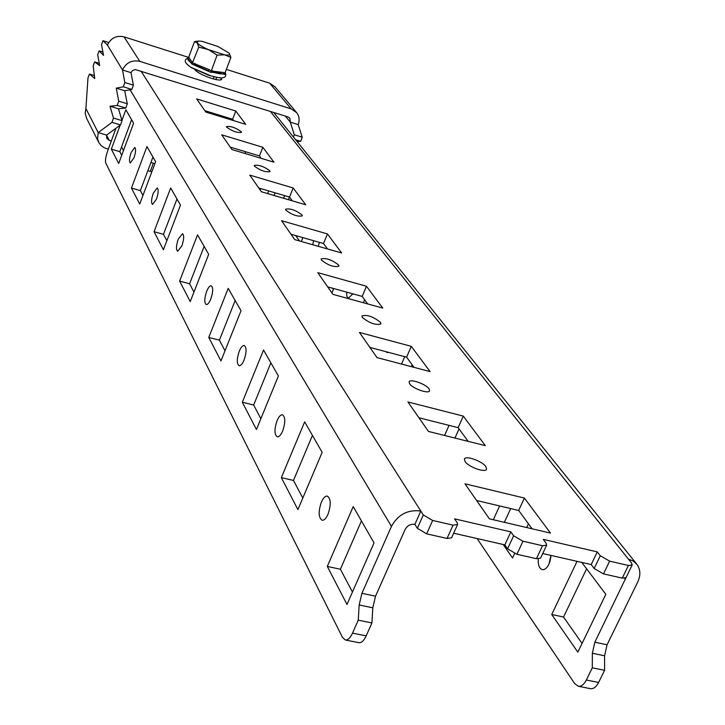 <?xml version="1.0" encoding="UTF-8"?>
<svg xmlns="http://www.w3.org/2000/svg" width="725" height="725" viewBox="0 0 725 725"><rect width="100%" height="100%" fill="white"/><g stroke="black" fill="none" stroke-linecap="round" stroke-linejoin="round"><path stroke-width="1.09" d="M156.473 199.157L152.558 204.414C151.036 203.045 151.262 199.321 153.256 193.24L157.18 187.965C158.693 189.325 158.467 193.058 156.473 199.157M181.884 245.847L177.67 251.258C175.903 249.726 176.093 245.684 178.241 239.141L182.473 233.713C184.241 235.226 184.041 239.277 181.884 245.847M210.83 298.999C209.244 302.805 207.722 304.654 206.262 304.563C204.187 302.851 204.314 298.437 206.661 291.341C208.238 287.535 209.761 285.668 211.229 285.759C213.313 287.462 213.177 291.876 210.83 298.999M244.071 360.071C242.395 363.995 240.745 365.898 239.123 365.781C236.649 363.832 236.694 358.984 239.259 351.244C240.936 347.302 242.594 345.39 244.234 345.499C246.699 347.438 246.654 352.296 244.071 360.071M282.668 430.967C280.892 435.018 279.089 436.967 277.267 436.822C274.286 434.583 274.213 429.2 277.059 420.663C278.826 416.603 280.638 414.646 282.469 414.782C285.451 417.002 285.514 422.403 282.668 430.967M328.008 514.261C326.123 518.42 324.157 520.414 322.108 520.242C318.456 517.632 318.212 511.578 321.383 502.09C323.259 497.912 325.235 495.909 327.301 496.081C330.953 498.664 331.189 504.727 328.008 514.261M319.498 242.386L318.139 246.282M312.72 244.742L313.626 240.7M352.848 293.843L348.344 298.256L346.84 296.326L346.668 292.13M388.546 352.368L387.141 352.586L385.927 351.679M549.795 562.092L550.909 556.682M550.964 555.395L548.961 564.177C546.994 568.083 544.774 569.895 542.318 569.623C539.255 568.554 537.923 564.993 538.303 558.957M133.971 157.823L130.328 162.935C129.005 161.693 129.267 158.231 131.107 152.567L134.759 147.438C136.083 148.67 135.82 152.132 133.971 157.823M283.548 198.26L284.689 195.632M254.493 166.215C260.384 170.556 265.558 172.36 270.017 171.617L269.772 170.774C263.873 166.442 258.707 164.657 254.267 165.4L254.493 166.215M226.708 127.238C232.254 131.234 237.157 132.938 241.416 132.367L241.208 131.669C235.652 127.682 230.749 125.978 226.517 126.558L226.708 127.238M285.84 210.177C292.103 214.917 297.585 216.82 302.271 215.887L301.981 214.872C295.7 210.141 290.227 208.247 285.568 209.19L285.84 210.177M321.465 260.139C328.162 265.359 333.98 267.38 338.919 266.22L338.566 264.969C331.851 259.767 326.042 257.756 321.139 258.925L321.465 260.139M362.31 317.432C369.505 323.214 375.713 325.38 380.933 323.939L380.498 322.38C373.284 316.617 367.086 314.469 361.902 315.919L362.31 317.432M409.625 383.788C412.634 388.573 428.783 394.246 429.581 390.802L429.028 388.827C425.901 384.032 409.942 378.45 409.108 381.867L409.625 383.788M465.06 461.535C468.577 467.063 485.56 473.108 486.566 469.193L485.859 466.637C482.207 461.1 465.441 455.164 464.399 459.052L465.06 461.535M581.785 562.419L605.828 594.301L577.825 652.156L551.725 614.501L563.533 617.029L586.607 568.817M551.725 614.501L577.037 561.34M582.057 643.41L563.533 617.029M504.355 522.326L510.69 508.56M493.299 519.752L499.625 505.941M514.605 553.565L512.548 557.996L503.195 544.502M528.443 523.803L526.703 527.546M454.965 438.063L459.043 428.892M444.57 435.462L449.047 425.367M411.347 366.651L412.163 364.766M401.55 364.068L404.731 356.673M363.388 302.751L364.639 299.769M333.418 289.275L332.702 288.269M333.718 288.55L331.905 292.927M327.31 566.433L353.22 506.567L374.037 542.898L346.994 604.46L327.31 566.433L340.397 569.234L352.45 592.044M361.44 520.903L340.397 569.234M281.345 477.63L304.672 421.841L322.154 452.346L297.903 509.612L281.345 477.63L293.489 480.448L302.796 498.057M312.439 435.39L293.489 480.448M242.322 402.239L263.528 350.021L278.4 375.985L256.433 429.508L242.322 402.239L253.65 405.021L260.873 418.697M270.869 362.844L253.65 405.021M208.773 337.415L228.194 288.369L241.017 310.735L220.944 360.95L208.773 337.415L219.376 340.161L225.004 350.8M235.163 300.522L219.376 340.161M179.619 281.101L197.535 234.855L208.7 254.33L190.231 301.609L179.619 281.101L189.597 283.792L193.965 292.057M204.151 246.4L189.597 283.792M154.053 231.719L170.674 187.974L180.48 205.084L163.388 249.753L154.053 231.719L163.469 234.338L166.841 240.718M176.972 198.967L163.469 234.338M542.744 553.519L591.192 564.567L597.264 551.879L543.27 539.382L546.133 543.279L546.659 545.173L542.536 545.717L522.97 541.222L516.898 554.272L536.455 558.703L542.536 545.717M477.113 538.548L574.698 683.639L578.323 686.258C581.341 686.584 584.015 684.5 586.344 680.014L592.298 667.816L592.361 653.261L594.844 642.205L625.983 577.698M586.344 680.014L598.614 682.47L604.577 670.317L592.298 667.816M152.957 157.053L140.369 190.612L142.943 195.478M131.587 119.752L119.797 151.661L121.718 155.304M141.031 71.095L420.817 511.052L414.899 524.365C410.595 523.822 407.341 525.525 405.139 529.458L375.532 596.195L372.795 607.804L371.934 622.947L366.17 635.879C363.941 640.646 361.548 642.921 358.984 642.703L358.793 642.667M115.918 128.289L107.327 151.969C105.596 157.108 105.089 160.832 105.805 163.134L342.481 637.429L345.372 640.003C347.9 640.211 350.275 637.928 352.504 633.143L366.17 635.879M131.452 188.056L146.948 146.568L155.63 161.72L139.726 204.033L131.452 188.056L140.369 190.612M121.945 120.323L125.842 109.729L133.581 123.241L118.71 163.442L111.333 149.178L120.151 125.207M372.795 607.804L359.165 604.976L358.25 620.165L352.504 633.143M359.165 604.976L361.92 593.331L375.532 596.195M423.3 514.949L432.653 520.459L426.663 533.836L417.355 528.308L423.3 514.949L420.817 511.052C407.858 509.394 398.07 514.496 391.455 526.359L361.92 593.331M262.849 147.293L221.678 134.805L231.964 149.558L273.959 162.192L262.849 147.293L259.459 155.92L230.269 147.13M235.806 111.025L196.656 98.908L205.837 112.076L245.73 124.337L235.806 111.025L232.634 119.235L204.876 110.698M293.181 187.974L249.781 175.106L261.381 191.753L305.705 204.767L293.181 187.974L289.547 197.064L258.771 188.011M327.446 233.93L281.554 220.69L294.74 239.612L341.656 252.989L327.446 233.93L323.522 243.537L290.988 234.229M366.46 286.248L317.777 272.654L332.902 294.359L382.737 308.071L366.46 286.248L362.192 296.425L327.691 286.882M411.274 346.342L359.455 332.44L376.982 357.588L430.097 371.599L411.274 346.342L406.607 357.171L369.895 347.42M463.293 416.105L407.912 401.958L428.466 431.438L485.315 445.648L463.293 416.105L458.146 427.659L418.932 417.754M524.402 498.066L464.97 483.802L489.393 518.837L550.52 533.102L524.402 498.066L518.683 510.454L476.606 500.495M432.653 520.459L453.043 525.154L457.593 524.528L457.194 522.77L454.602 518.864L510.853 531.878L513.617 535.784L522.97 541.222M597.264 551.879L600.291 555.776L609.634 561.141L628.421 565.464L632.173 564.983L631.511 562.972L628.394 559.084L633.324 561.105L637.048 564.539C640.519 569.596 640.737 575.451 637.692 582.103L607.07 644.77L604.596 655.799L592.361 653.261M299.498 240.972L295.709 235.58M267.634 193.593L268.685 190.929M604.577 670.317L604.596 655.799M598.614 682.47C596.285 686.947 593.594 689.013 590.549 688.687L590.322 688.641M289.202 196.964L288.74 199.783M302.887 237.628L301.319 241.488M260.175 190.023L260.737 188.591M275.101 192.814L274.05 195.469M245.521 151.724L245.159 153.528M532.096 528.797L518.683 510.454M468.169 441.362L458.146 427.659M414.066 367.367L406.607 357.171M367.684 303.929L362.192 296.425M327.483 248.947L323.522 243.537M292.302 200.834L289.547 197.064M233.658 120.622L232.634 119.235M261.254 158.367L259.459 155.92M426.663 533.836L447.044 538.448L453.043 525.154M414.899 524.365L417.355 528.308M632.173 564.983L626.028 577.626L622.268 578.133L628.421 565.464M609.634 561.141L603.499 573.883L622.268 578.133M603.499 573.883L594.183 568.5L600.291 555.776M591.192 564.567L594.183 568.5M546.659 545.173L540.587 558.114L536.455 558.703M516.898 554.272L507.591 548.816L513.617 535.784M453.669 533.201L504.854 544.874L507.591 548.816M457.593 524.528L451.593 537.787L447.044 538.448M371.934 622.947L358.25 620.165M504.854 544.874L510.853 531.878M111.333 149.178L119.797 151.661M194.78 69.491L195.188 70.053C197.807 72.79 203.199 75.554 211.374 78.318C217.418 80.14 220.844 80.493 221.651 79.369L220.944 77.82M293.444 137.016L294.278 134.759L290.317 122.153L298.192 124.6L302.234 137.206L300.703 141.321L297.105 141.574M294.278 134.759L302.234 137.206M295.646 139.771L300.703 141.321M285.369 116.109L290.317 122.153L289.837 118.211L287.952 116.906L135.285 69.564L132.476 70.615L131.007 72.636L133.364 85.142L124.8 82.505L123.304 86.81L116.254 88.16L118.71 101.165L117.223 105.451L110.001 106.231L113.481 118.066L111.994 122.353L98.192 132.612L85.903 108.542L87.979 77.901L89.438 74.05L94.739 78.527L93.144 65.776L94.613 61.906L99.651 65.594L97.667 54.747L99.135 50.859L103.539 55.363L101.509 44.597L102.986 40.691L107.445 45.086C110.834 37.981 116.372 35.235 124.029 36.848L188.609 57.384M124.8 82.505L122.534 69.999L131.007 72.636M133.364 85.142L131.868 89.438L123.304 86.81M111.351 141.031L109.294 140.423L106.738 138.285L106.593 135.095L120.549 124.918L122.045 120.64L118.465 108.786L125.778 108.043L127.274 103.766L124.718 90.752L131.868 89.438M125.778 108.043L117.223 105.451M127.274 103.766L118.71 101.165M86.565 118.247L85.178 113.182L85.903 108.542M108.36 149.169L104.182 147.737L101.128 145.607L98.881 142.68L97.558 138.765L98.192 132.612L106.593 135.095M151.86 171.752L150.283 171.39L153.356 163.198L154.942 163.56M147.846 170.683L150.283 171.39M121.555 146.903L123.486 150.519M150.918 162.491L153.356 163.198M296.235 112.13L275.002 86.846L269.637 83.157L226.345 69.383M298.192 124.6C299.788 120.205 299.289 116.227 296.679 112.665L291.133 108.868L139.843 61.389C131.868 59.74 126.096 62.613 122.534 69.999L107.445 45.086M120.549 124.918L111.994 122.353M122.045 120.64L113.481 118.066M118.465 108.786L110.001 106.231M108.714 42.494L102.986 40.691M102.914 52.037L99.135 50.859M99.234 63.338L94.613 61.906M94.368 75.572L89.438 74.05M124.718 90.752L116.254 88.16M224.841 73.352L224.995 74.539L218.533 72.554L210.785 72.319L191.971 64.081L187.693 58.227M187.712 58.208C183.507 60.003 184.594 63.039 190.974 67.325L210.776 75.826M192.37 68.168L191.155 67.398M210.404 75.772L207.939 74.992M224.596 54.828L208.492 49.653C202.556 47.016 198.795 44.76 197.191 42.884L198.777 47.116L208.492 49.653L217.119 55.118L224.596 54.828L230.903 57.429L229.182 53.17C230.468 54.937 228.937 55.49 224.596 54.828M197.97 41.089L194.545 41.579L197.191 42.884L198.224 41.053L202.021 41.343L217.917 46.463L229.182 53.17M194.545 41.579L188.645 57.302L192.814 62.984L209.371 69.7L211.093 70.987L223.653 72.482L224.904 73.162L230.903 57.429M210.785 72.319L217.119 55.118M191.971 64.081L198.777 47.116M188.645 57.302L188.255 57.864M189.243 57.438L188.029 58.363C187.15 59.196 188.219 60.664 191.255 62.767L192.551 61.933M224.995 74.539L224.904 73.162M212.706 70.76L212.978 72.273L219.385 73.751L223.681 73.95L223.653 72.482M194.871 63.356L194.354 64.661L208.537 70.869L209.371 69.7M130.092 89.764L391.455 526.359M270.371 111.423L628.394 559.084M624.66 578.36L625.421 579.32M594.844 642.205L607.07 644.77M220.681 79.949L221.315 78.3M109.294 140.423L106.566 135.194M291.133 108.868L269.637 83.157M139.843 61.389L124.029 36.848M215.814 79.514L216.648 77.321M224.958 73.452L225.149 72.518M273.706 112.466L636.432 563.769M578.323 686.258L590.549 688.687M358.984 642.703L345.372 640.003M205.347 111.369L205.528 110.898M98.546 142.028L86.275 117.658M225.221 72.319C225.992 74.593 227.423 79.088 217.881 77.539L210.032 75.654M191.762 67.815L208.465 75.164M213.277 78.889L214.074 76.768"/></g></svg>
